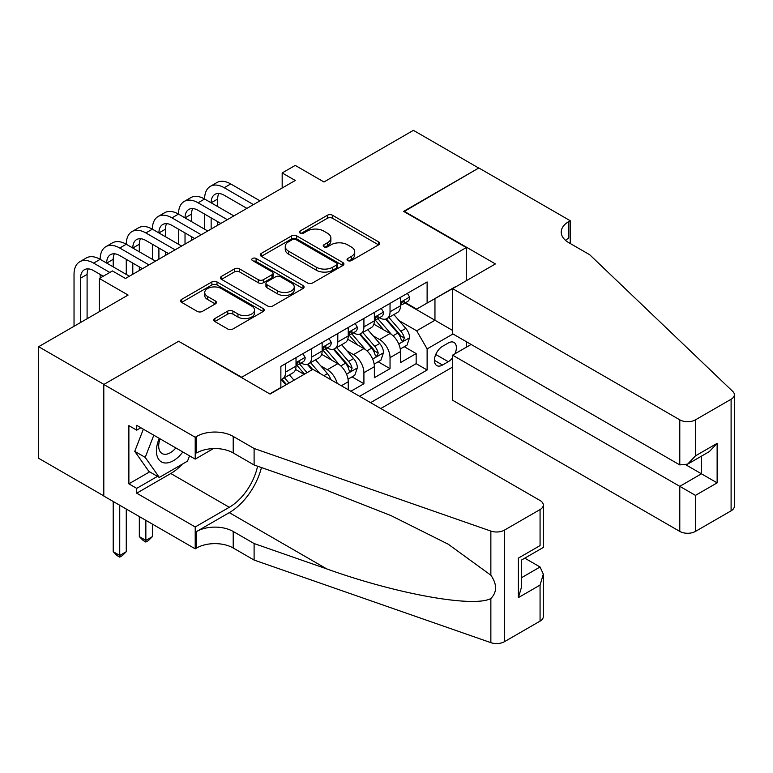 <?xml version="1.0" encoding="UTF-8"?>
<svg xmlns="http://www.w3.org/2000/svg" width="773" height="773" viewBox="0 0 773 773"><rect width="100%" height="100%" fill="white"/><g stroke="black" fill="none" stroke-linecap="round" stroke-linejoin="round"><path stroke-width="1.16" d="M347.802 260.578A2.541 1.469 0 0 0 351.386 260.578L378.625 244.857A3.623 2.097 0 0 0 379.688 243.379A3.623 2.097 0 0 0 378.625 241.901L332.487 215.261A3.623 2.097 0 0 0 327.356 215.261L300.117 230.982A2.541 1.469 0 0 0 299.383 232.016A2.541 1.469 0 0 0 300.117 233.06A2.541 1.469 0 0 0 303.712 233.06L307.239 231.021A11.605 6.696 0 0 1 323.645 231.021L327.481 233.243A11.605 6.696 0 0 1 330.883 237.978A11.605 6.696 0 0 1 327.481 242.712L323.964 244.751A2.541 1.469 0 0 0 323.22 245.785A2.541 1.469 0 0 0 323.964 246.819A2.541 1.469 0 0 0 327.549 246.819L331.076 244.78A11.605 6.696 0 0 1 347.483 244.78L351.329 247.002A11.605 6.696 0 0 1 354.72 251.737A11.605 6.696 0 0 1 351.329 256.472L347.802 258.511A2.541 1.469 0 0 0 347.058 259.544A2.541 1.469 0 0 0 347.802 260.578L347.802 258.511M214.826 318.563A3.623 2.097 0 0 0 213.763 320.041A3.623 2.097 0 0 0 214.826 321.52L227.764 328.998A3.623 2.097 0 0 0 232.895 328.998L263.149 311.529A3.623 2.097 0 0 0 264.202 310.05A3.623 2.097 0 0 0 263.149 308.572L217 281.932A3.623 2.097 0 0 0 211.879 281.932L181.626 299.393A3.623 2.097 0 0 0 180.563 300.871A3.623 2.097 0 0 0 181.626 302.359L197.26 311.384A3.623 2.097 0 0 0 202.391 311.384L215.338 303.905A3.623 2.097 0 0 0 216.401 302.427A3.623 2.097 0 0 0 215.338 300.948L207.579 296.474A9.701 5.595 0 0 1 204.739 292.513A9.701 5.595 0 0 1 210.729 287.343A9.701 5.595 0 0 1 221.3 288.551L251.669 306.089A9.701 5.595 0 0 1 254.51 310.05A9.701 5.595 0 0 1 248.529 315.22A9.701 5.595 0 0 1 237.958 314.012L232.895 311.084A3.623 2.097 0 0 0 227.764 311.084L214.826 318.563L214.826 321.52M179.017 341.502L241.698 377.243L466.293 247.573L403.612 211.387L478.7 168.041L413.41 130.347L323.964 181.984L295.238 165.403L282.174 172.939L295.238 180.476L125.487 278.483L112.423 270.946L99.369 278.483L99.369 311.654M179.017 341.057L103.94 384.403L38.65 346.71L128.096 295.064L99.369 278.483M307.49 282.966A3.623 2.097 0 0 0 312.621 282.966L342.864 265.506A3.623 2.097 0 0 0 343.927 264.028A3.623 2.097 0 0 0 342.864 262.54L296.726 235.9A3.623 2.097 0 0 0 291.595 235.9L261.351 253.37A3.623 2.097 0 0 0 260.288 254.848A3.623 2.097 0 0 0 261.351 256.327L307.49 282.966M253.525 261.129A2.541 1.469 0 0 1 256.095 261.487L256.095 258.472L303.006 285.556A3.623 2.097 0 0 1 304.069 287.034A3.623 2.097 0 0 1 303.006 288.522L272.753 305.982A3.623 2.097 0 0 1 267.632 305.982L221.493 279.343L221.493 276.386A3.623 2.097 0 0 0 220.431 277.865A3.623 2.097 0 0 0 221.493 279.343M221.493 276.386L234.432 268.907A3.623 2.097 0 0 1 239.562 268.907L258.279 279.71A3.623 2.097 0 0 0 263.4 279.71L271.99 274.753A3.623 2.097 0 0 0 273.053 273.275A3.623 2.097 0 0 0 271.99 271.796L252.51 260.549A2.541 1.469 0 0 1 251.766 259.506A2.541 1.469 0 0 1 253.331 258.153A2.541 1.469 0 0 1 256.095 258.472M103.804 495.899L38.65 458.283L38.65 346.71M350.865 391.264L363.919 383.727L352.034 376.866M346.913 350.836L353.474 354.623A14.774 8.532 60 0 1 363.919 372.721L374.364 366.692L374.364 377.697L390.036 368.644L390.036 357.638A14.774 8.532 -120 0 0 379.591 339.55L373.03 335.762M378.152 361.783L390.036 368.644M304.118 374.374L295.537 369.426M348.246 389.756L348.246 381.765A14.774 8.532 -120 0 0 337.801 363.668L321.655 354.343M337.192 383.369A14.774 8.532 60 0 0 327.356 369.707L320.805 365.919M374.364 366.692A14.774 8.532 -120 0 0 363.919 348.594L347.773 339.27M454.959 353.783A11.45 6.609 120 0 0 454.002 342.449A11.45 6.609 120 0 0 448.272 343.019L442.523 346.333A11.45 6.609 120 0 0 435.044 356.421A11.45 6.609 120 0 0 436.803 365.6A11.45 6.609 120 0 0 442.523 365.03L448.272 361.716A11.45 6.609 120 0 0 452.582 357.793M380.77 408.531L452.582 367.069M466.293 247.573L466.293 280.744M466.293 341.656L466.293 347.241M370.576 402.646L427.121 370.006L427.121 348.894L416.676 330.805L399.148 320.689M269.777 393.901L280.87 387.495L280.87 366.383L427.121 281.952L427.121 303.055L455.848 286.773M452.978 333.965L427.121 348.894M301.103 362.991L301.238 363.068A14.774 8.532 60 0 0 308.63 363.803L319.075 357.773A14.774 8.532 -120 0 0 322.138 351.01L322.138 342.565M327.221 347.908L327.356 347.995A14.774 8.532 60 0 0 334.748 348.72L345.193 342.69A14.774 8.532 -120 0 0 348.246 335.926L348.246 327.481M353.338 332.834L353.474 332.912A14.774 8.532 60 0 0 360.856 333.646L371.311 327.617A14.774 8.532 -120 0 0 374.364 320.853L374.364 312.408M359.609 396.317L416.154 363.668L416.154 353.57L400.482 362.614L400.482 351.609A14.774 8.532 -120 0 0 390.036 333.521L373.881 324.196M379.456 317.761L379.591 317.838A14.774 8.532 -120 0 0 386.973 318.563A14.774 8.532 -120 0 0 390.036 311.799L390.036 303.364M386.973 318.563L397.419 312.534A14.774 8.532 -120 0 0 400.482 305.77L400.482 297.325M285.575 363.668L285.575 372.113A14.774 8.532 60 0 1 282.512 378.876A14.774 8.532 60 0 1 280.87 379.475M282.512 378.876L292.957 372.847A14.774 8.532 -120 0 0 296.02 366.083L296.02 357.638M311.693 348.594L311.693 357.039A14.774 8.532 60 0 1 308.63 363.803M337.801 333.511L337.801 341.956A14.774 8.532 60 0 1 334.748 348.72M363.919 318.437L363.919 326.882A14.774 8.532 60 0 1 360.856 333.646M363.919 372.721L363.919 383.727M416.676 330.805L434.957 320.244L434.957 298.533L455.848 286.474M405.042 302.977L452.582 330.429M405.564 302.678L416.676 309.094L427.121 303.055M282.174 172.939L282.174 188.013M404.269 346.71L416.154 353.57M416.154 363.668L427.121 370.006M348.816 260.945L351.329 259.496A11.605 6.696 0 0 0 354.72 254.752L354.72 251.737M330.883 237.978L330.883 240.992A11.605 6.696 0 0 1 327.481 245.727L324.979 247.176M378.577 244.886L332.487 218.276A3.623 2.097 0 0 0 327.356 218.276L301.132 233.417M342.816 265.535L296.726 238.925A3.623 2.097 0 0 0 291.595 238.925L261.4 256.356M336.458 265.062A2.541 1.469 0 0 0 337.202 264.028A2.541 1.469 0 0 0 336.458 262.984L295.953 239.601A2.541 1.469 0 0 0 292.368 239.601L288.648 241.746A11.605 6.696 0 0 0 285.256 246.49A11.605 6.696 0 0 0 288.648 251.225L316.331 267.207A11.605 6.696 0 0 0 332.738 267.207L336.458 265.062L336.458 268.076A2.541 1.469 0 0 0 337.202 267.043L337.202 264.028M285.256 246.49L285.256 249.505A11.605 6.696 0 0 0 288.648 254.24L288.648 251.225M336.458 268.076L332.738 270.221A11.605 6.696 0 0 1 316.331 270.221L288.648 254.24M221.542 279.372L234.432 271.922L234.432 268.907M273.053 273.275L273.053 276.29A3.623 2.097 0 0 1 271.99 277.768L263.4 282.725A3.623 2.097 0 0 1 258.279 282.725L239.562 271.922A3.623 2.097 0 0 0 234.432 271.922M256.095 261.487L302.958 288.542M277.691 290.919A9.701 5.595 0 0 0 288.261 292.136A9.701 5.595 0 0 0 294.242 286.967A9.701 5.595 0 0 0 291.402 283.005L280.705 276.821A3.623 2.097 0 0 0 275.575 276.821L266.994 281.787A3.623 2.097 0 0 0 265.931 283.266A3.623 2.097 0 0 0 266.994 284.744L277.691 290.919L277.691 293.943A9.701 5.595 0 0 0 288.261 295.151A9.701 5.595 0 0 0 294.242 289.981L294.242 286.967M265.931 283.266L265.931 286.281A3.623 2.097 0 0 0 266.994 287.759L266.994 284.744M277.691 293.943L266.994 287.759M254.51 310.05L254.51 313.065A9.701 5.595 0 0 1 248.529 318.244A9.701 5.595 0 0 1 237.958 317.027L232.895 314.099A3.623 2.097 0 0 0 227.764 314.099L214.875 321.549M204.739 292.513L204.739 295.528A9.701 5.595 0 0 0 207.579 299.489L207.579 296.474M215.29 303.934L207.579 299.489M263.1 311.558L217 284.947A3.623 2.097 0 0 0 211.879 284.947L181.674 302.388M400.259 349.019L407.013 345.125L409.622 337.588A9.788 5.653 -120 0 0 405.806 328.399L393.872 314.582M391.486 334.467L377.852 318.679M383.727 329.878L375.813 320.708A23.451 13.537 -120 0 0 375.079 319.896M385.64 319.094L397.718 333.066A9.788 5.653 60 0 1 401.206 339.811L401.912 340.97L403.235 340.787L404.337 338.004A9.788 5.653 -120 0 0 400.849 331.259L388.916 317.442M386.355 318.872L399.322 333.888A4.986 2.879 60 0 1 400.578 335.83L404.337 338.004M407.4 293.334L409.622 297.18A9.788 5.653 60 0 1 407.593 301.509L402.636 304.369A9.788 5.653 -120 0 0 404.337 302.117L404.134 301.248M74.034 326.274L74.034 274.415A27.702 15.991 60 0 1 79.774 261.728L86.305 257.96A27.702 15.991 60 0 1 100.152 259.332A27.702 15.991 60 0 1 105.891 246.655L112.414 242.886A27.702 15.991 60 0 1 126.27 244.258A27.702 15.991 60 0 1 132.009 231.571L138.531 227.803A27.702 15.991 60 0 1 152.387 229.175A27.702 15.991 60 0 1 158.117 216.498L164.649 212.73A27.702 15.991 60 0 1 178.495 214.102A27.702 15.991 60 0 1 184.235 201.424L190.767 197.646A27.702 15.991 60 0 1 204.613 199.019A27.702 15.991 60 0 1 210.353 186.341L216.884 182.573A27.702 15.991 60 0 1 230.731 183.945L259.979 200.835M210.353 186.341A27.702 15.991 60 0 1 224.199 187.713L253.447 204.603M400.81 304.833L400.849 304.833A9.788 5.653 -120 0 0 402.636 304.369M403.071 301.393L404.337 302.117C403.719 300.649 402.675 301.248 401.206 303.924A9.788 5.653 60 0 1 400.482 305.325M246.925 208.372L224.199 195.25A18.465 10.658 -120 0 0 214.971 194.342A18.465 10.658 -120 0 0 211.145 202.797L217.677 199.019L217.677 206.565M218.827 193.492A18.465 10.658 -120 0 0 217.677 199.019M211.145 217.87L211.145 229.03M217.677 221.638L217.677 225.262M204.613 229.175L204.613 214.102M159.286 438.368A24.002 13.856 120 0 0 164.92 462.969A24.002 13.856 120 0 0 182.824 451.963M160.088 438.832A16.436 9.489 120 0 0 162.098 453.548A16.436 9.489 120 0 0 164.504 454.282A16.436 9.489 120 0 0 175.838 447.925M189.559 455.848L187.501 461.152L159.306 477.434L148.86 471.395L134.763 451.345L143.363 429.179M159.306 477.434L145.208 457.374L153.808 435.209M134.763 451.345L145.208 457.374M471.124 344.449L452.582 355.155L452.582 400.24L679.786 531.409L679.786 486.333L701.459 473.81L701.459 456.147M452.582 355.155L695.458 495.377L695.458 531.409L731.103 510.827L731.103 399.255A11.083 6.397 0 0 0 734.35 394.732A11.083 6.397 0 0 0 732.756 391.418L589.693 254.732L568.793 242.674A25.857 14.929 180 0 1 561.227 232.122A25.857 14.929 180 0 1 568.793 221.561L570.232 220.73L478.825 167.963L404.008 211.609M404.008 211.164L495.416 263.931L452.582 288.658L679.786 419.836A11.083 6.397 0 0 0 695.458 419.836L731.103 399.255M570.232 220.73L570.232 242.596L569.45 243.051M452.582 288.658L452.582 333.743L679.786 464.921L679.786 419.836M734.35 394.732L734.35 506.305A11.083 6.397 180 0 1 731.103 510.827M695.458 531.409A11.083 6.397 180 0 1 679.786 531.409M565.536 240.374A25.857 14.929 180 0 1 568.793 238.074L568.793 221.561M686.057 464.921L717.131 482.864L695.458 495.377M695.458 419.836L695.458 455.867L687.622 464.138L679.786 464.921M695.458 455.867L717.131 443.354L709.295 451.625L687.622 464.138M312.862 369.32L540.066 500.498A11.083 6.397 -0 0 1 543.313 505.02A11.083 6.397 -0 0 1 540.066 509.552L504.421 530.133L504.421 641.706A11.083 6.397 180 0 1 490.855 642.653L254.104 560.058L233.214 547.999A25.857 14.929 -0 0 0 196.651 547.999L195.211 548.83L103.804 496.053L103.804 384.481L178.631 341.279L270.038 394.056L312.862 369.32M254.104 560.058L254.104 543.545L326.699 568.88C396.085 593.886 473.598 607.887 490.855 598.534C497.145 592.099 497.145 584.32 490.855 575.199L448.263 544.231L390.954 515.581L326.699 490.324L254.104 464.988L233.214 452.93A25.857 14.929 -0 0 0 196.651 452.93L196.651 436.416L195.211 437.247L103.804 384.481M254.104 464.988L254.104 448.485L233.214 436.416A25.857 14.929 -0 0 0 196.651 436.416M326.699 568.88L229.291 512.644L196.651 531.486A25.857 14.929 -0 0 1 233.214 531.486L254.104 543.545M540.066 621.125L540.066 585.084L543.313 574.165L543.313 616.603A11.083 6.397 180 0 1 540.066 621.125L504.421 641.706M490.855 575.199L490.855 531.08L254.104 448.485M182.312 464.148A41.549 23.992 -60 0 1 170.794 473.511L136.715 493.193L136.715 488.362L157.479 476.371M140.889 427.749L136.715 430.165L128.878 425.643L128.878 483.84L136.715 488.362M136.715 430.165L136.715 425.343L195.211 459.114L195.211 437.247M195.211 548.83L195.211 526.964L229.291 507.291A41.549 23.992 120 0 0 257.583 466.206M136.715 493.193L195.211 526.964M524.77 558.164L540.066 566.995L543.313 574.165M229.291 512.644A48.11 27.77 120 0 0 261.458 467.559M213.454 448.582L195.211 459.114M490.855 531.08A11.083 6.397 -0 0 0 504.421 530.133M128.878 483.84L149.643 471.849M540.066 585.084L518.393 597.606L521.64 586.678L521.64 559.971L543.313 547.458L543.313 505.02M518.393 597.606L518.393 558.096C522.616 560.541 522.616 560.541 518.393 558.096L540.066 545.583C544.298 548.028 544.298 548.028 540.066 545.583L540.066 509.552M374.142 364.102L380.896 360.208L383.505 352.662A9.788 5.653 -120 0 0 379.698 343.473L367.764 329.656M365.368 349.551L351.734 333.762M357.609 344.951L349.696 335.791A23.451 13.537 -120 0 0 348.971 334.97M359.532 334.178L371.6 348.15A9.788 5.653 60 0 1 375.089 354.894L375.804 356.053L377.118 355.86L378.219 353.077A9.788 5.653 -120 0 0 374.731 346.343L362.798 332.525M360.237 333.946L373.204 348.961A4.986 2.879 60 0 1 374.461 350.913L378.219 353.077M348.034 379.176L354.778 375.282L357.387 367.745A9.788 5.653 -120 0 0 353.58 358.556L341.647 344.739M339.26 364.624L325.617 348.836M331.491 360.025L323.578 350.865A23.451 13.537 -120 0 0 322.853 350.053M333.414 349.251L345.483 363.223A9.788 5.653 60 0 1 348.971 369.967L349.686 371.127L351.01 370.943L352.101 368.161A9.788 5.653 -120 0 0 348.613 361.416L336.68 347.599M334.12 349.029L347.087 364.035A4.986 2.879 60 0 1 348.352 365.987L352.101 368.161M330.767 379.659A9.788 5.653 -120 0 0 327.462 373.63L315.529 359.812M307.065 372.673L299.499 363.919M304.533 374.132L297.46 365.938A23.451 13.537 -120 0 0 296.735 365.127M319.732 373.291L310.572 362.682M308.012 364.102L312.63 369.455M307.296 364.334L312.031 369.803M294.011 380.21L289.411 374.895M289.044 383.079L284.454 377.755M281.894 379.176L286.522 384.539M281.179 379.408L285.913 384.886M145.855 520.326L145.855 540.385L152.387 536.617L152.387 524.104M152.387 536.617L148.464 540.54L145.855 542.047L143.247 540.54L139.324 536.617L139.324 516.557M139.324 536.617L145.855 540.385L145.855 542.047M381.282 308.408L383.505 312.253A9.788 5.653 60 0 1 381.476 316.582L376.519 319.452A9.788 5.653 -120 0 0 378.219 317.201L378.016 316.331M184.235 201.424A27.702 15.991 60 0 1 198.081 202.797L204.613 199.019L233.861 215.909M198.081 202.797L227.339 219.677M374.692 319.906L374.731 319.906A9.788 5.653 -120 0 0 376.519 319.452M376.953 316.466L378.219 317.201C377.611 315.722 376.557 316.321 375.089 319.007A9.788 5.653 60 0 1 374.364 320.399M220.807 223.445L198.081 210.333A18.465 10.658 -120 0 0 188.854 209.415A18.465 10.658 -120 0 0 185.027 217.87L191.559 214.102L191.559 221.638M192.709 208.565A18.465 10.658 -120 0 0 191.559 214.102M185.027 232.944L185.027 244.104M191.559 236.722L191.559 240.335M178.495 244.258L178.495 229.175M355.174 323.491L357.387 327.337A9.788 5.653 60 0 1 355.367 331.665L350.401 334.525A9.788 5.653 -120 0 0 352.101 332.274L351.899 331.404M158.117 216.498A27.702 15.991 60 0 1 171.973 217.87L178.495 214.102L207.744 230.992M171.973 217.87L201.222 234.76M348.575 334.989L348.613 334.989A9.788 5.653 -120 0 0 350.401 334.525M350.845 331.54L352.101 332.274C351.493 330.796 350.449 331.404 348.971 334.081A9.788 5.653 60 0 1 348.246 335.472M194.69 238.528L171.973 225.407A18.465 10.658 -120 0 0 162.736 224.499A18.465 10.658 -120 0 0 158.909 232.944L165.441 229.175L165.441 236.722M166.601 223.639A18.465 10.658 -120 0 0 165.441 229.175M158.909 248.027L158.909 259.187M165.441 251.795L165.441 255.409M152.387 259.332L152.387 244.258M329.056 338.564L331.269 342.41A9.788 5.653 60 0 1 329.25 346.739L324.283 349.609A9.788 5.653 -120 0 0 325.993 347.348L325.781 346.488M132.009 231.571A27.702 15.991 60 0 1 145.855 232.944L152.387 229.175L181.636 246.065M145.855 232.944L175.104 249.834M322.457 350.063L322.505 350.063A9.788 5.653 -120 0 0 324.283 349.609M324.728 346.623L325.993 347.348C325.375 345.879 324.331 346.478 322.853 349.164A9.788 5.653 60 0 1 322.138 350.556M168.572 253.602L145.855 240.49A18.465 10.658 -120 0 0 136.618 239.572A18.465 10.658 -120 0 0 132.801 248.027L139.324 244.258L139.324 251.795M140.483 238.722A18.465 10.658 -120 0 0 139.324 244.258M132.801 263.1L132.801 274.26M139.324 266.869L139.324 270.492M126.27 274.415L126.27 259.332M302.939 353.648L305.161 357.493A9.788 5.653 60 0 1 303.132 361.822L298.175 364.682A9.788 5.653 -120 0 0 299.876 362.431L299.673 361.561M105.891 246.655A27.702 15.991 60 0 1 119.738 248.027L126.27 244.258L155.518 261.139M119.738 248.027L148.986 264.907M296.349 365.146L296.388 365.146A9.788 5.653 -120 0 0 298.175 364.682M298.61 361.696L299.876 362.431C299.257 360.952 298.214 361.561 296.745 364.238A9.788 5.653 60 0 1 296.02 365.629M142.454 268.685L119.738 255.563A18.465 10.658 -120 0 0 110.51 254.646A18.465 10.658 -120 0 0 106.684 263.1L113.206 259.332L113.206 266.869M114.365 253.795A18.465 10.658 -120 0 0 113.206 259.332M100.152 278.029L100.152 274.415M119.738 505.252L119.738 555.458L126.27 551.69L126.27 509.02M126.27 551.69L122.347 555.613L119.738 557.12L117.129 555.613L113.206 551.69L113.206 501.484M113.206 551.69L119.738 555.458L119.738 557.12M79.774 261.728A27.702 15.991 60 0 1 93.62 263.1L100.152 259.332L129.4 276.222M93.62 263.1L109.814 272.454M103.282 276.222L93.62 270.637A18.465 10.658 -120 0 0 84.392 269.729A18.465 10.658 -120 0 0 80.566 278.183L80.566 322.505M88.248 268.878A18.465 10.658 -120 0 0 87.098 274.415L87.098 318.737M327.356 369.707L337.801 363.668M353.474 354.623L363.919 348.594M379.591 339.55L390.036 333.521M390.036 311.799L400.482 305.77M285.575 372.113L296.02 366.083M311.693 357.039L322.138 351.01M337.801 341.956L348.246 335.926M363.919 326.882L374.364 320.853M390.036 357.638L400.482 351.609M341.328 385.756L348.246 381.765M435.75 354.478L448.272 361.716M434.436 360.353L442.523 365.03M351.329 259.496L351.329 256.472M323.964 246.819L323.964 244.751M327.481 245.727L327.481 242.712M300.117 233.06L300.117 230.982M327.356 218.276L327.356 215.261M332.487 218.276L332.487 215.261M378.625 244.857L378.625 241.901M261.351 256.327L261.351 253.37M291.595 238.925L291.595 235.9M296.726 238.925L296.726 235.9M342.864 265.506L342.864 262.54M316.331 270.221L316.331 267.207M332.738 270.221L332.738 267.207M239.562 271.922L239.562 268.907M258.279 282.725L258.279 279.71M263.4 282.725L263.4 279.71M271.99 277.768L271.99 274.753M303.006 288.522L303.006 285.556M227.764 314.099L227.764 311.084M232.895 314.099L232.895 311.084M237.958 317.027L237.958 314.012M215.338 303.905L215.338 300.948M181.626 302.359L181.626 299.393M211.879 284.947L211.879 281.932M217 284.947L217 281.932M263.149 311.529L263.149 308.572M398.771 344.004L409.555 337.772M400.849 331.259L405.806 328.399M393.042 335.762L397.718 333.066M409.555 297.064L400.482 302.301M230.731 183.945L224.199 187.713M717.131 443.354L717.131 482.864M233.214 452.93L233.214 436.416M233.214 531.486L233.214 547.999M490.855 642.653L490.855 598.534M196.651 531.486L196.651 547.999M170.794 473.511L229.291 507.291M521.64 577.634L540.066 566.995M372.654 359.078L383.437 352.855M374.731 346.343L379.698 343.473M366.933 350.845L371.6 348.15M346.536 374.161L357.329 367.929M348.613 361.416L353.58 358.556M340.816 365.919L345.483 363.223M323.887 375.688L327.462 373.63M383.437 312.147L374.364 317.384M357.329 327.221L348.246 332.458M331.211 342.294L322.138 347.541M305.093 357.377L296.02 362.614M87.098 274.415L80.566 278.183"/></g></svg>
